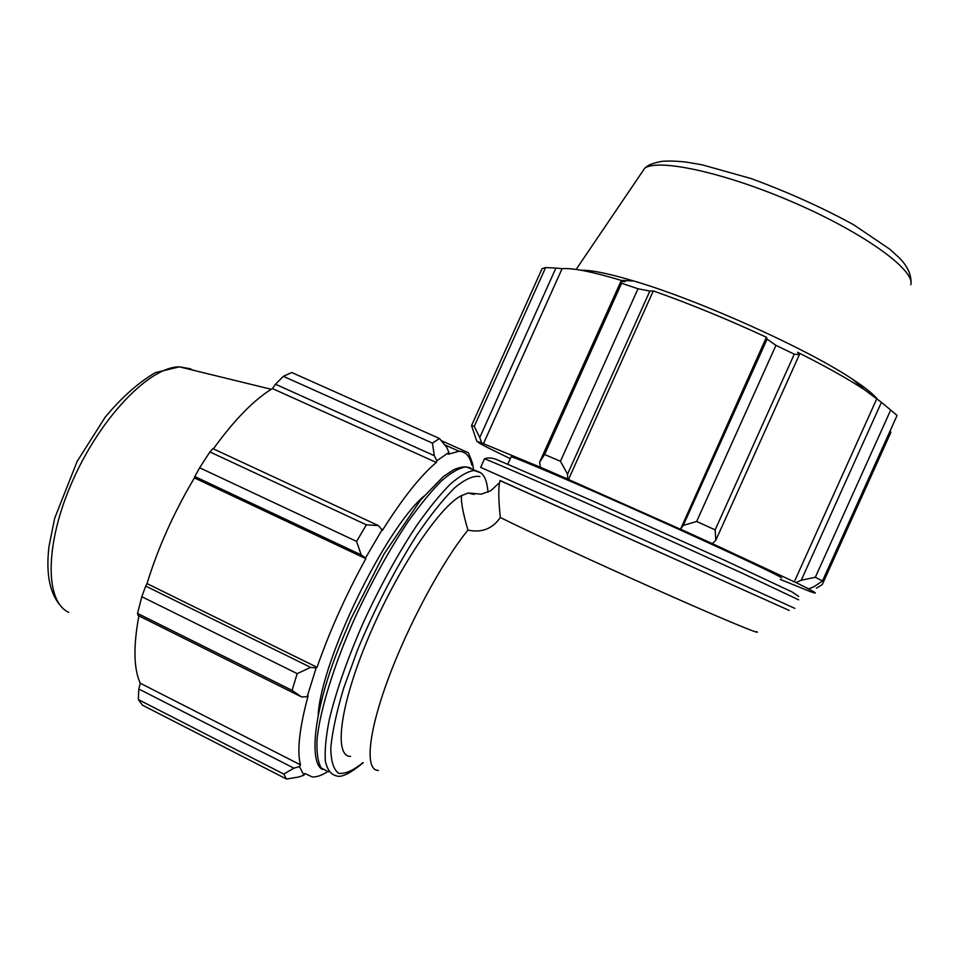 <?xml version="1.0" encoding="UTF-8"?>
<svg xmlns="http://www.w3.org/2000/svg" width="959" height="959" viewBox="0 0 959 959"><rect width="100%" height="100%" fill="white"/><g stroke="black" fill="none" stroke-linecap="round" stroke-linejoin="round"><path stroke-width="1.44" d="M350.61 756.399C333.504 756.759 339.81 705.153 368.58 637.279C397.182 569.454 439.761 506.124 461.519 495.599L468.16 493.034L474.273 494.412M461.519 495.599C460.823 501.545 462.957 513.041 467.944 530.111C481.802 532.976 492.59 528.781 500.31 517.5C498.608 501.125 498.332 489.522 499.495 482.677L500.406 480.663L770.101 601.868M510.296 458.654L498.824 453.092M479.752 437.544L474.249 426.359L471.54 425.652L476.839 441.32L481.67 442.866L479.752 437.544L555.896 268.076L545.611 267.549L474.249 426.359M471.54 425.652L542.051 268.7L545.611 267.549M567.548 474.142L560.44 461.267L544.616 454.506L539.653 462.106L540.325 467.201L567.584 479.032L567.548 474.142L649.866 291.068L638.011 288.755L560.44 461.267M544.616 454.506L621.6 283.277L620.881 281.431L539.653 462.106M621.6 283.277L638.011 288.755M715.822 540.241L715.15 529.883L696.654 521.468L683.228 525.436L680.53 529.2L712.369 543.645L715.822 540.241L799.374 354.662L794.28 354.171L715.15 529.883M696.654 521.468L775.939 345.348L767.092 339.126L683.228 525.436M775.939 345.348L794.28 354.171M814.083 586.68L822.486 580.962L815.33 577.27L801.245 580.231L796.018 582.604L808.653 588.862L814.083 586.68M815.33 577.27L890.695 410.056L881.429 402.312L801.245 580.231M890.695 410.056L897.085 415.451L822.486 580.962M890.12 430.927L890.875 432.341L822.259 584.57L816.457 588.167M809.564 591.283L780.23 579.404M581.022 270.246C591.235 269.97 608.833 273.555 633.803 280.999C698.859 300.047 807.562 348.908 852.875 379.452C864.203 386.921 872.067 393.13 876.478 398.057M555.896 268.076L562.094 268.676C572.535 267.801 592.266 271.709 621.324 280.4L625.244 281.598L620.881 281.431M649.866 291.068L653.295 290.913C689.521 303.691 727.234 319.143 766.433 337.268L767.092 339.126M799.374 354.662L797.588 352.277C825.088 366.062 847.3 378.493 864.239 389.57L881.429 402.312M796.018 582.604L794.28 581.849L876.946 398.405M680.53 529.2L766.433 337.268M540.325 467.201L483.456 443.681L562.094 268.676M476.839 441.32L478.637 442.135C476.611 441.955 483.839 445.851 500.31 453.823L498.848 453.175M809.396 591.355L814.335 592.89C816.984 593.585 814.467 591.967 806.807 588.047L808.653 588.862M794.28 581.849L712.369 543.645M680.099 529.056L568.495 479.476L653.295 290.913M568.495 479.476L567.584 479.032M483.456 443.681L481.67 442.866M510.931 457.227L511.135 456.772C516.745 457.934 578.481 484.319 650.634 516.637C722.81 548.956 781.189 576.395 781.621 577.953M471.852 494.053L471.96 493.118M441.224 440.625L468.4 452.768L472.643 463.569L473.59 470.282M472.643 463.569L471.804 465.115C469.886 456.196 465.642 451.569 459.049 451.245L448.273 454.242L448.908 452.456L446.69 447.326L439.474 438.503L432.425 443.118L434.307 455.693L436.824 460.74L448.908 452.456M436.824 460.74L436.309 462.454C420.569 475.688 402.6 498.32 382.437 530.339L378.421 525.604L366.386 524.825L356.58 541.391L361.195 554.901L365.523 558.006L382.329 529.344M365.523 558.006L365.823 558.665C345.983 594.796 329.716 631.01 317.045 667.296L316.158 667.932L310.668 667.392L297.206 673.626L292.051 690.348L301.498 696.905L307.132 696.773L316.158 667.932M307.132 696.773L308.127 695.802C299.4 728.097 296.858 751.101 300.479 764.838L299.46 766.541L293.933 768.183L283.768 774.069L286.513 779.044L298.585 777.042L303.907 775.244L299.46 766.541M303.907 775.244L304.866 773.469L312.226 776.934C316.554 777.186 321.625 775.459 327.451 771.755M318.196 714.659C321.577 659.588 384.139 530.878 423.698 496.271M286.513 779.044L142.543 705.213L138.36 699.579L283.768 774.069M292.051 690.348L137.521 613.388L138.12 615.486L301.498 696.905M365.823 558.665L194.401 477.894L194.821 476.551L361.195 554.901M356.58 541.391L199.64 467.776L194.821 476.551M436.309 462.454L272.428 388.575L275.497 384.247L434.307 455.693M432.425 443.118L283.349 376.324L275.497 384.247M469.454 458.282L471.049 458.989M283.349 376.324L291.776 372.524L439.474 438.503M293.933 768.183L138.803 688.994L138.36 699.579M138.803 688.994L140.266 683.228C133.673 668.819 133.217 646.366 138.899 615.87M137.521 613.388L141.824 596.714L297.206 673.626M310.668 667.392L145.708 586.081L141.824 596.714M145.708 586.081L147.015 583.587C158.091 547.673 173.879 512.442 194.401 477.894M199.64 467.776L209.913 451.941L366.386 524.825M378.421 525.604L212.934 448.656L209.913 451.941M213.377 448.86C234.464 419.73 254.147 399.627 272.428 388.575M317.045 667.296L147.015 583.587M300.479 764.838L140.266 683.228M362.958 762.621C353.176 770.616 345.072 774.177 338.659 773.29C333.504 769.574 330.879 760.99 330.807 747.541C332.377 731.357 336.705 711.434 343.813 687.747L357.791 649.363C375.281 607.527 394.94 569.454 416.781 535.158C430.639 514.887 443.334 499.04 454.854 487.616C465.319 479.056 473.674 475.364 479.908 476.539M500.31 517.5C526.719 530.711 597.397 563.389 660.343 591.379C723.422 619.43 762.992 635.805 756.699 631.597M378.409 770.425C365.019 770.736 367.621 734.882 387.724 680.171C407.731 625.556 442.171 561.65 467.944 530.111M484.379 459.133L484.499 458.846C490.528 460.704 562.346 492.111 647.109 530.147L743.321 573.698L798.703 599.843M794.855 608.366L642.914 539.485L480.627 467.357M499.939 480.555L789.233 610.439M640.78 174.047L644.856 168.041C659.396 158.355 726.574 173.016 796.09 203.536C865.701 233.96 915.725 270.774 910.75 284.787M328.565 771.875L321.205 767.955C317.849 761.973 316.458 752.431 317.057 739.317C319.97 710.379 333.792 665.402 354.89 617.944C371.696 581.645 389.522 549.411 408.366 521.264C420.426 504.362 431.61 490.768 441.907 480.495C451.461 472.319 459.505 467.788 466.05 466.889L470.102 467.752L473.35 470.174M473.29 494.293L473.302 493.693M479.956 472.523L474.034 470.485C467.596 471.432 459.661 476.024 450.191 484.259C439.989 494.592 428.889 508.234 416.901 525.196C398.141 553.451 380.351 585.745 363.533 622.103C347.566 658.473 336.165 690.936 329.321 719.49C325.916 736.668 324.598 750.561 325.353 761.182C327.271 769.705 330.939 774.596 336.369 775.843C341.224 777.893 350.155 773.517 363.185 762.741M68.712 612.322C44.438 601.437 44.713 542.41 73.411 479.044C101.87 415.631 150.287 366.626 179.381 366.841L189.978 368.688L192.975 370.162M468.16 493.034L481.322 494.161L490.756 490.72L499.495 482.677L500.406 480.663M633.803 280.999L621.324 280.4M852.875 379.452L864.239 389.57M480.711 467.273L484.499 458.846C488.179 457.227 492.878 457.743 498.596 460.404L591.499 500.454L725.004 560.464L792.29 592.063L798.715 596.498M911.002 282.761L911.05 282.425C911.086 273.866 907.07 265.583 899.015 257.587L889.616 249.064L853.582 224.718C822.366 207.635 788.274 192.268 751.293 178.614L702.228 164.84L686.548 162.131C676.766 161.04 668.531 160.788 661.83 161.364C650.13 163.713 648.548 165.2 644.856 168.041L576.095 269.467M507.838 464.12L511.135 456.772M322.644 769.502C309.517 763.891 312.202 714.515 339.007 647.337L350.994 618.711L383.972 554.158L420.498 500.13L443.298 476.563L453.859 469.646C458.738 467.632 462.801 466.721 466.05 466.889L478.961 471.924C484.103 473.986 487.112 480.735 487.975 492.159M459.049 451.245L444.652 444.808M62.203 607.574C50.072 595.179 45.648 574.885 48.957 546.69L54.663 518.292L77.128 461.423L105.202 417.153C121.829 397.218 138.576 382.377 155.442 372.619L179.381 366.841L271.253 389.294"/></g></svg>
